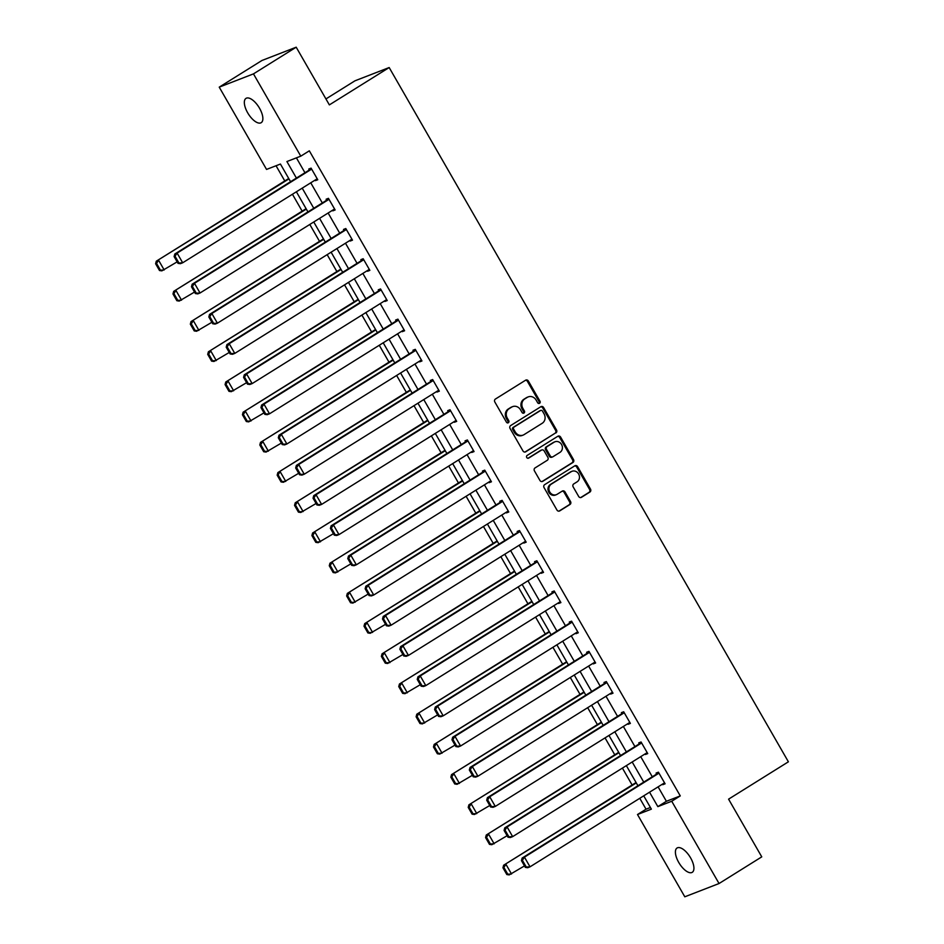 <?xml version="1.0" encoding="UTF-8"?>
<svg xmlns="http://www.w3.org/2000/svg" width="944" height="944" viewBox="0 0 944 944"><rect width="100%" height="100%" fill="white"/><g stroke="black" fill="none" stroke-linecap="round" stroke-linejoin="round"><path stroke-width="1.42" d="M539.579 403.3A1.534 1.381 68.8 0 0 539.992 401.247L528.38 381.057A2.195 1.971 68.8 0 0 525.607 380.196L495.411 399.052A2.195 1.971 68.8 0 0 494.833 402.002L506.444 422.192A1.534 1.381 68.8 0 0 508.792 420.729L507.282 418.109A7.033 6.301 68.8 0 1 509.158 408.681L511.672 407.112A7.033 6.301 68.8 0 1 512.627 406.628A7.033 6.301 68.8 0 1 520.533 409.838L522.044 412.445A1.534 1.381 68.8 0 0 523.979 413.047A1.534 1.381 68.8 0 0 524.392 410.982L522.882 408.374A7.033 6.301 68.8 0 1 524.758 398.934L527.271 397.365A7.033 6.301 68.8 0 1 528.227 396.893A7.033 6.301 68.8 0 1 536.133 400.091L537.643 402.71A1.534 1.381 68.8 0 0 539.579 403.3M538.871 403.489A1.534 1.381 68.8 0 0 539.059 401.601L527.448 381.411A2.195 1.971 68.8 0 0 525.454 380.29M507.671 422.971A1.534 1.381 68.8 0 0 507.86 421.083L506.362 418.475L507.282 418.109M523.271 413.236A1.534 1.381 68.8 0 0 523.46 411.348L521.961 408.728L522.882 408.374M678.748 862.45A14.337 6.254 58 0 1 677.072 847.995A14.337 6.254 58 0 1 690.583 857.86A14.337 6.254 58 0 1 692.259 872.315A14.337 6.254 58 0 1 678.748 862.45M247.682 112.82A14.337 6.254 58 0 1 246.018 98.365A14.337 6.254 58 0 1 259.529 108.23A14.337 6.254 58 0 1 261.205 122.673A14.337 6.254 58 0 1 247.682 112.82M578.672 496.473A2.195 1.971 68.8 0 0 581.445 497.323L589.917 492.036A2.195 1.971 68.8 0 0 590.496 489.086L577.61 466.666A2.195 1.971 68.8 0 0 574.837 465.805L544.641 484.661A2.195 1.971 68.8 0 0 544.063 487.611L556.948 510.031A2.195 1.971 68.8 0 0 559.721 510.893L569.952 504.497A2.195 1.971 68.8 0 0 570.542 501.547L565.019 491.954A2.195 1.971 68.8 0 0 562.246 491.104L557.172 494.267A5.876 5.275 68.8 0 1 556.382 494.668A5.876 5.275 68.8 0 1 549.538 491.553A5.876 5.275 68.8 0 1 551.331 484.107L571.203 471.693A5.876 5.275 68.8 0 1 572.005 471.292A5.876 5.275 68.8 0 1 578.849 474.407A5.876 5.275 68.8 0 1 577.055 481.853L573.74 483.93A2.195 1.971 68.8 0 0 573.161 486.88L578.672 496.473M290.575 181.708L280.427 164.044L266.55 169.424L219.232 87.143L261.96 60.475L296.192 47.2L329.362 104.89L389.176 67.543L788.393 761.808L728.579 799.155L761.761 856.857L719.045 883.525L684.801 896.8L637.495 814.519L651.372 809.138L643.725 795.839M296.192 47.2L253.464 73.88L300.782 156.161L286.905 161.542L296.404 178.062M658.098 786.859L666.393 801.291L680.27 795.91L309.325 150.828L300.782 156.161M680.27 795.91L671.727 801.244L719.045 883.525M555.933 432.93A2.195 1.971 68.8 0 0 556.512 429.98L543.626 407.56A2.195 1.971 68.8 0 0 540.853 406.711L510.657 425.567A2.195 1.971 68.8 0 0 510.079 428.505L522.964 450.937A2.195 1.971 68.8 0 0 525.737 451.787L555.001 433.296A2.195 1.971 68.8 0 0 555.591 430.346L542.694 407.914A2.195 1.971 68.8 0 0 540.7 406.805M560.618 437.107L573.504 459.539A2.195 1.971 68.8 0 1 572.925 462.489L542.729 481.334A2.195 1.971 68.8 0 1 539.956 480.484L534.446 470.891A2.195 1.971 68.8 0 1 535.024 467.941L547.272 460.294A2.195 1.971 68.8 0 0 547.862 457.344L544.192 450.984A2.195 1.971 68.8 0 0 541.431 450.123L528.675 458.088A1.534 1.381 68.8 0 1 527.153 455.433L557.845 436.258A2.195 1.971 68.8 0 1 560.618 437.107L559.686 437.473L572.583 459.893L573.504 459.539M389.176 67.543L354.944 80.818L325.94 98.931M296.404 157.86L304.947 172.728M310.753 182.817L322.317 202.936M328.123 213.014L339.687 233.133M345.48 243.222L357.056 263.341M362.85 273.418L374.426 293.537M380.22 303.626L391.784 323.745M397.589 333.822L409.153 353.941M414.959 364.03L426.523 384.149M432.317 394.226L443.892 414.345M449.686 424.434L461.262 444.553M467.056 454.63L478.62 474.749M484.425 484.838L495.989 504.957M501.783 515.035L513.359 535.154M519.153 545.243L530.729 565.362M536.522 575.439L548.086 595.558M553.892 605.647L565.456 625.766M571.262 635.855L582.826 655.974M588.619 666.051L600.195 686.17M605.989 696.259L617.565 716.378M623.359 726.455L634.923 746.574M640.728 756.663L652.292 776.782M315.119 180.092L315.449 180.646L317.762 179.749L311.083 168.138L308.771 169.035L309.325 170.003M332.489 210.288L332.819 210.854L335.132 209.957L328.441 198.334L326.128 199.231L326.695 200.211M349.858 240.496L350.177 241.05L352.49 240.154L345.811 228.542L343.498 229.439L344.053 230.407M367.228 270.692L367.546 271.258L369.859 270.362L363.18 258.75L360.868 259.635L361.422 260.615M384.586 300.9L384.916 301.455L387.229 300.558L380.55 288.947L378.237 289.843L378.792 290.811M401.955 331.096L402.286 331.663L404.598 330.766L397.92 319.155L395.607 320.051L396.161 321.019M419.325 361.304L419.643 361.859L421.956 360.962L415.277 349.351L412.965 350.248L413.531 351.215M436.694 391.5L437.013 392.067L439.326 391.17L432.647 379.559L430.334 380.456L430.889 381.423M454.052 421.708L454.383 422.263L456.695 421.378L450.017 409.755L447.704 410.652L448.258 411.619M471.422 451.905L471.752 452.471L474.065 451.574L467.386 439.963L465.073 440.86L465.628 441.827M488.791 482.113L489.122 482.679L491.435 481.782L484.756 470.159L482.443 471.056L482.998 472.024M506.161 512.309L506.48 512.875L508.792 511.978L502.114 500.367L499.801 501.264L500.355 502.232M523.531 542.517L523.849 543.083L526.162 542.186L519.483 530.563L517.17 531.46L517.725 532.428M540.888 572.713L541.219 573.279L543.532 572.383L536.853 560.771L534.54 561.668L535.095 562.636M558.258 602.921L558.588 603.487L560.901 602.591L554.222 590.968L551.91 591.864L552.464 592.832M575.628 633.117L575.958 633.684L578.271 632.787L571.58 621.176L569.267 622.072L569.834 623.04M592.997 663.325L593.316 663.892L595.629 662.995L588.95 651.372L586.637 652.269L587.192 653.236M610.367 693.521L610.685 694.088L612.998 693.191L606.319 681.58L604.007 682.477L604.561 683.444M627.725 723.729L628.055 724.296L630.368 723.399L623.689 711.776L621.376 712.673L621.931 713.64M645.094 753.926L645.425 754.492L647.737 753.595L641.059 741.984L638.746 742.881L639.3 743.848M662.464 784.134L662.782 784.7L665.095 783.803L658.416 772.18L656.104 773.077L656.67 774.045M276.049 165.743L284.781 180.941M292.439 194.252L302.151 211.149M309.797 224.46L319.52 241.345M327.167 254.656L336.89 271.553M344.536 284.864L354.248 301.75M361.906 315.06L371.617 331.958M379.276 345.268L388.987 362.154M396.633 375.464L406.357 392.362M414.003 405.672L423.714 422.558M431.373 435.868L441.084 452.766M448.742 466.076L458.454 482.962M466.112 496.273L475.823 513.17M483.47 526.481L493.193 543.366M500.839 556.677L510.551 573.574M518.209 586.885L527.92 603.771M535.578 617.081L545.29 633.979M552.936 647.289L562.659 664.175M570.306 677.485L580.029 694.383M587.675 707.693L597.387 724.579M605.045 737.889L614.756 754.787M622.415 768.097L632.126 784.995M639.772 798.294L646.038 809.185L650.416 807.486M219.232 87.143L253.464 73.88M646.038 809.185L637.495 814.519M637.92 785.75L626.356 765.631M620.55 755.554L608.986 735.435M603.192 725.346L591.617 705.227M585.823 695.15L574.247 675.031M568.453 664.942L556.889 644.823M551.084 634.746L539.52 614.627M533.714 604.538L522.15 584.419M516.356 574.341L504.78 554.222M498.987 544.133L487.411 524.014M481.617 513.925L470.053 493.806M464.247 483.729L452.683 463.61M446.89 453.521L435.314 433.402M429.52 423.325L417.944 403.206M412.15 393.117L400.586 372.998M394.781 362.921L383.217 342.802M377.411 332.713L365.847 312.594M360.053 302.517L348.478 282.398M342.684 272.309L331.108 252.19M325.314 242.112L313.75 221.993M307.945 211.904L296.381 191.785M649.543 792.193L657.85 806.624L671.727 801.244M302.21 188.151L313.774 208.27M319.568 218.347L331.143 238.466M336.937 248.555L348.513 268.674M354.307 278.763L365.871 298.882M371.676 308.959L383.24 329.078M389.046 339.167L400.61 359.286M406.404 369.364L417.98 389.483M423.773 399.572L435.349 419.691M441.143 429.768L452.707 449.887M458.513 459.976L470.077 480.095M475.882 490.172L487.446 510.291M493.24 520.38L504.816 540.499M510.61 550.576L522.185 570.695M527.979 580.784L539.543 600.903M545.349 610.98L556.913 631.099M562.707 641.188L574.282 661.307M580.076 671.385L591.652 691.504M597.446 701.593L609.01 721.712M614.815 731.789L626.379 751.908M632.185 761.997L643.749 782.116M666.393 801.291L657.85 806.624M315.449 180.646L317.526 179.348M332.819 210.854L334.896 209.556M350.177 241.05L352.265 239.752M367.546 271.258L369.623 269.96M384.916 301.455L386.993 300.157M402.286 331.663L404.362 330.365M419.643 361.859L421.732 360.561M437.013 392.067L439.102 390.769M454.383 422.263L456.459 420.965M471.752 452.471L473.829 451.173M489.122 482.679L491.199 481.369M506.48 512.875L508.568 511.577M523.849 543.083L525.938 541.773M541.219 573.279L543.296 571.981M558.588 603.487L560.665 602.178M575.958 633.684L578.035 632.386M593.316 663.892L595.404 662.582M610.685 694.088L612.762 692.79M628.055 724.296L630.132 722.986M645.425 754.492L647.501 753.194M662.782 784.7L664.871 783.402M528.227 396.893L527.307 397.247A7.033 6.301 68.8 0 0 526.351 397.731L527.271 397.365M521.961 408.728A7.033 6.301 68.8 0 1 523.837 399.3L526.351 397.731M512.627 406.628L511.707 406.994A7.033 6.301 68.8 0 0 510.751 407.466L511.672 407.112M506.362 418.475A7.033 6.301 68.8 0 1 508.238 409.035L510.751 407.466M524.97 452.046L555.001 433.296M542.47 411.124A1.534 1.381 68.8 0 0 540.534 410.522L514.032 427.066A1.534 1.381 68.8 0 0 513.63 429.131L515.212 431.892A7.033 6.301 68.8 0 0 523.118 435.101A7.033 6.301 68.8 0 0 524.073 434.618L542.186 423.301A7.033 6.301 68.8 0 0 544.063 413.873L542.47 411.124M540.039 410.711A1.534 1.381 68.8 0 0 539.614 410.876L540.534 410.522M523.118 435.101L522.197 435.455A7.033 6.301 68.8 0 1 514.279 432.246L512.698 429.496A1.534 1.381 68.8 0 1 513.111 427.431L539.614 410.876M541.962 481.593L571.993 462.843A2.195 1.971 68.8 0 0 572.583 459.893M541.124 450.241A2.195 1.971 68.8 0 0 540.499 450.489L528.026 458.277M559.981 452.365A5.876 5.275 68.8 0 0 561.774 444.919A5.876 5.275 68.8 0 0 554.93 441.792A5.876 5.275 68.8 0 0 554.128 442.193L547.131 446.571A2.195 1.971 68.8 0 0 546.541 449.509L550.21 455.881A2.195 1.971 68.8 0 0 552.972 456.731L559.981 452.365M554.93 441.792L554.01 442.158A5.876 5.275 68.8 0 0 553.208 442.547L554.128 442.193M552.677 456.884L551.756 457.238A2.195 1.971 68.8 0 1 549.278 456.235L545.62 449.875A2.195 1.971 68.8 0 1 546.198 446.925L553.208 442.547M559.686 437.473A2.195 1.971 68.8 0 0 557.692 436.352M572.005 471.292L571.085 471.646A5.876 5.275 68.8 0 0 570.282 472.047L571.203 471.693M556.382 494.668L555.45 495.034A5.876 5.275 68.8 0 1 548.606 491.907A5.876 5.275 68.8 0 1 550.411 484.461L570.282 472.047M558.954 511.152L569.031 504.863A2.195 1.971 68.8 0 0 569.61 501.913L564.099 492.308A2.195 1.971 68.8 0 0 562.093 491.199M580.678 497.582L588.985 492.39A2.195 1.971 68.8 0 0 589.575 489.44L576.678 467.02A2.195 1.971 68.8 0 0 574.684 465.911M288.722 178.487L156.303 261.181L288.958 178.888M177.153 261.866L161.861 270.857L159.501 270.527L160.421 270.161L156.527 263.388L155.607 263.754L159.501 270.527M156.527 263.388L158.616 260.284L164.173 269.96L160.421 270.161M155.607 263.754L156.303 261.181M317.208 178.782L182.676 262.786L180.363 263.683L178.003 263.352L178.935 262.998L175.029 256.213L174.109 256.579L178.003 263.352M311.402 168.705L174.805 254.007L177.118 253.11L182.676 262.786L178.935 262.998M311.638 169.106L177.118 253.11L175.029 256.213M174.805 254.007L174.109 256.579M306.092 208.683L173.661 291.377L306.328 209.084M194.511 292.062L179.23 301.065L176.87 300.723L177.791 300.369L173.897 293.596L172.976 293.95L176.87 300.723M173.897 293.596L175.973 290.481L181.543 300.168L177.791 300.369M172.976 293.95L173.661 291.377M323.462 238.891L191.03 321.585L323.698 239.292M211.881 322.27L196.6 331.261L194.24 330.931L195.16 330.565L191.266 323.792L190.334 324.158L194.24 330.931M191.266 323.792L193.343 320.689L198.913 330.365L195.16 330.565M190.334 324.158L191.03 321.585M334.565 208.99L200.045 292.994L197.733 293.891L195.373 293.549L196.293 293.195L192.399 286.421L191.479 286.775L195.373 293.549M328.772 198.901L192.163 284.203L194.476 283.306L200.045 292.994L196.293 293.195M329.008 199.314L194.476 283.306L192.399 286.421M192.163 284.203L191.479 286.775M351.935 239.186L217.415 323.19L215.102 324.087L212.742 323.757L213.663 323.403L209.769 316.618L208.848 316.983L212.742 323.757M346.141 229.109L209.533 314.411L211.845 313.514L217.415 323.19L213.663 323.403M346.365 229.51L211.845 313.514L209.769 316.618M209.533 314.411L208.848 316.983M340.831 269.087L208.4 351.782L341.055 269.488M229.25 352.466L213.969 361.469L211.598 361.127L212.53 360.773L208.636 354L207.704 354.354L211.598 361.127M208.636 354L210.713 350.885L216.282 360.573L212.53 360.773M207.704 354.354L208.4 351.782M358.201 299.295L225.769 381.99L358.425 299.696M246.62 382.674L231.327 391.666L228.967 391.335L229.899 390.969L225.994 384.196L225.073 384.562L228.967 391.335M225.994 384.196L228.082 381.093L233.64 390.769L229.899 390.969M225.073 384.562L225.769 381.99M375.559 329.491L243.127 412.186L375.795 329.893M263.99 412.87L248.697 421.874L246.337 421.531L247.257 421.177L243.363 414.404L242.443 414.758L246.337 421.531M243.363 414.404L245.44 411.289L251.01 420.977L247.257 421.177M242.443 414.758L243.127 412.186M369.305 269.394L234.785 353.398L232.472 354.295L230.112 353.953L231.032 353.599L227.138 346.826L226.206 347.18L230.112 353.953M363.511 259.305L226.902 344.607L229.215 343.71L234.785 353.398L231.032 353.599M363.735 259.718L229.215 343.71L227.138 346.826M226.902 344.607L226.206 347.18M386.674 299.59L252.154 383.594L249.841 384.491L247.47 384.161L248.402 383.807L244.508 377.022L243.576 377.388L247.47 384.161M380.869 289.513L244.272 374.815L246.585 373.918L252.154 383.594L248.402 383.807M381.105 289.914L246.585 373.918L244.508 377.022M244.272 374.815L243.576 377.388M404.044 329.798L269.512 413.802L267.199 414.699L264.839 414.357L265.771 414.003L261.866 407.23L260.945 407.584L264.839 414.357M398.238 319.709L261.641 405.011L263.954 404.115L269.512 413.802L265.771 414.003M398.474 320.122L263.954 404.115L261.866 407.23M261.641 405.011L260.945 407.584M421.402 359.994L286.882 443.999L284.569 444.895L282.209 444.565L283.129 444.211L279.235 437.426L278.315 437.792L282.209 444.565M415.608 349.917L278.999 435.219L281.312 434.323L286.882 443.999L283.129 444.211M415.844 350.318L281.312 434.323L279.235 437.426M278.999 435.219L278.315 437.792M438.771 390.202L304.251 474.207L301.938 475.103L299.578 474.773L300.499 474.407L296.605 467.634L295.673 467.988L299.578 474.773M432.977 380.113L296.369 465.416L298.682 464.519L304.251 474.207L300.499 474.407M433.202 380.526L298.682 464.519L296.605 467.634M296.369 465.416L295.673 467.988M456.141 420.399L321.621 504.403L319.308 505.3L316.936 504.969L317.868 504.615L313.974 497.83L313.042 498.196L316.936 504.969M450.335 410.321L313.738 495.624L316.051 494.727L321.621 504.403L317.868 504.615M450.571 410.723L316.051 494.727L313.974 497.83M313.738 495.624L313.042 498.196M473.51 450.607L338.99 534.611L336.666 535.508L334.306 535.177L335.238 534.811L331.332 528.038L330.412 528.392L334.306 535.177M467.705 440.518L331.108 525.82L333.421 524.923L338.99 534.611L335.238 534.811M467.941 440.931L333.421 524.923L331.332 528.038M331.108 525.82L330.412 528.392M490.868 480.815L356.348 564.807L354.035 565.704L351.675 565.373L352.596 565.019L348.702 558.234L347.781 558.6L351.675 565.373M485.074 470.726L348.478 556.028L350.79 555.131L356.348 564.807L352.596 565.019M485.31 471.127L350.79 555.131L348.702 558.234M348.478 556.028L347.781 558.6M508.238 511.011L373.718 595.015L371.405 595.912L369.045 595.581L369.965 595.216L366.071 588.442L365.151 588.796L369.045 595.581M502.444 500.934L365.835 586.224L368.148 585.339L373.718 595.015L369.965 595.216M502.668 501.335L368.148 585.339L366.071 588.442M365.835 586.224L365.151 588.796M525.607 541.219L391.087 625.211L388.775 626.108L386.415 625.778L387.335 625.424L383.441 618.639L382.509 619.004L386.415 625.778M519.814 531.13L383.205 616.432L385.518 615.535L391.087 625.211L387.335 625.424M520.038 531.531L385.518 615.535L383.441 618.639M383.205 616.432L382.509 619.004M542.977 571.415L408.457 655.419L406.144 656.316L403.772 655.986L404.705 655.62L400.811 648.847L399.878 649.201L403.772 655.986M537.171 561.338L400.575 646.64L402.887 645.743L408.457 655.419L404.705 655.62M537.407 561.739L402.887 645.743L400.811 648.847M400.575 646.64L399.878 649.201M560.347 601.623L425.815 685.615L423.502 686.512L421.142 686.182L422.074 685.828L418.168 679.043L417.248 679.409L421.142 686.182M554.541 591.534L417.944 676.836L420.257 675.939L425.815 685.615L422.074 685.828M554.777 591.935L420.257 675.939L418.168 679.043M417.944 676.836L417.248 679.409M577.704 631.819L443.184 715.823L440.872 716.72L438.512 716.39L439.432 716.024L435.538 709.251L434.618 709.605L438.512 716.39M571.911 621.742L435.302 707.044L437.615 706.147L443.184 715.823L439.432 716.024M572.147 622.143L437.615 706.147L435.538 709.251M435.302 707.044L434.618 709.605M595.074 662.027L460.554 746.02L458.241 746.916L455.881 746.586L456.802 746.232L452.908 739.447L451.987 739.813L455.881 746.586M589.28 651.938L452.672 737.24L454.984 736.344L460.554 746.02L456.802 746.232M589.504 652.339L454.984 736.344L452.908 739.447M452.672 737.24L451.987 739.813M612.444 692.223L477.924 776.228L475.611 777.124L473.251 776.794L474.171 776.428L470.277 769.655L469.345 770.009L473.251 776.794M606.65 682.146L470.041 767.448L472.354 766.552L477.924 776.228L474.171 776.428M606.874 682.547L472.354 766.552L470.277 769.655M470.041 767.448L469.345 770.009M629.813 722.431L495.293 806.424L492.98 807.321L490.609 806.99L491.541 806.636L487.647 799.863L486.715 800.217L490.609 806.99M624.008 712.342L487.411 797.645L489.724 796.748L495.293 806.424L491.541 806.636M624.244 712.744L489.724 796.748L487.647 799.863M487.411 797.645L486.715 800.217M647.171 752.628L512.651 836.632L510.338 837.529L507.978 837.198L508.91 836.832L505.005 830.059L504.084 830.413L507.978 837.198M641.377 742.55L504.78 827.853L507.093 826.956L512.651 836.632L508.91 836.832M641.613 742.952L507.093 826.956L505.005 830.059M504.78 827.853L504.084 830.413M664.541 782.836L530.021 866.828L527.708 867.725L525.348 867.394L526.268 867.04L522.374 860.267L521.454 860.621L525.348 867.394M658.747 772.747L522.138 858.049L524.451 857.152L530.021 866.828L526.268 867.04M658.983 773.148L524.451 857.152L522.374 860.267M522.138 858.049L521.454 860.621M392.928 359.699L260.497 442.394L393.164 360.101M281.347 443.078L266.066 452.07L263.706 451.739L264.627 451.374L260.733 444.6L259.812 444.966L263.706 451.739M260.733 444.6L262.81 441.497L268.379 451.173L264.627 451.374M259.812 444.966L260.497 442.394M410.298 389.896L277.866 472.59L410.534 390.297M298.717 473.274L283.436 482.278L281.076 481.936L281.996 481.582L278.102 474.808L277.17 475.162L281.076 481.936M278.102 474.808L280.179 471.693L285.749 481.381L281.996 481.582M277.17 475.162L277.866 472.59M427.667 420.104L295.236 502.798L427.892 420.505M316.087 503.482L300.806 512.474L298.434 512.144L299.366 511.778L295.472 505.005L294.54 505.37L298.434 512.144M295.472 505.005L297.549 501.901L303.118 511.577L299.366 511.778M294.54 505.37L295.236 502.798M445.025 450.3L312.606 532.994L445.261 450.701M333.456 533.679L318.163 542.682L315.803 542.34L316.736 541.986L312.83 535.213L311.909 535.567L315.803 542.34M312.83 535.213L314.918 532.097L320.476 541.785L316.736 541.986M311.909 535.567L312.606 532.994M462.395 480.508L329.963 563.202L462.631 480.909M350.814 563.887L335.533 572.878L333.173 572.548L334.093 572.194L330.199 565.409L329.279 565.775L333.173 572.548M330.199 565.409L332.276 562.305L337.846 571.981L334.093 572.194M329.279 565.775L329.963 563.202M479.764 510.704L347.333 593.398L480 511.105M368.184 594.083L352.903 603.086L350.543 602.744L351.463 602.39L347.569 595.617L346.637 595.971L350.543 602.744M347.569 595.617L349.646 592.502L355.215 602.189L351.463 602.39M346.637 595.971L347.333 593.398M497.134 540.912L364.703 623.606L497.358 541.313M385.553 624.291L370.272 633.282L367.9 632.952L368.833 632.598L364.939 625.813L364.006 626.179L367.9 632.952M364.939 625.813L367.015 622.71L372.585 632.386L368.833 632.598M364.006 626.179L364.703 623.606M514.504 571.108L382.072 653.803L514.728 571.509M402.923 654.487L387.63 663.49L385.27 663.148L386.202 662.794L382.296 656.021L381.376 656.375L385.27 663.148M382.296 656.021L384.385 652.906L389.955 662.594L386.202 662.794M381.376 656.375L382.072 653.803M531.861 601.316L399.442 684.011L532.097 601.717M420.292 684.695L405 693.687L402.64 693.356L403.56 693.002L399.666 686.217L398.746 686.583L402.64 693.356M399.666 686.217L401.755 683.114L407.312 692.79L403.56 693.002M398.746 686.583L399.442 684.011M549.231 631.512L416.8 714.207L549.467 631.914M437.65 714.891L422.369 723.895L420.009 723.552L420.93 723.198L417.036 716.425L416.115 716.779L420.009 723.552M417.036 716.425L419.112 713.31L424.682 722.998L420.93 723.198M416.115 716.779L416.8 714.207M566.601 661.72L434.169 744.415L566.837 662.122M455.02 745.099L439.739 754.091L437.379 753.76L438.299 753.406L434.405 746.621L433.473 746.987L437.379 753.76M434.405 746.621L436.482 743.518L442.052 753.194L438.299 753.406M433.473 746.987L434.169 744.415M583.97 691.917L451.539 774.611L584.194 692.318M472.389 775.295L457.108 784.299L454.737 783.957L455.669 783.603L451.775 776.829L450.843 777.183L454.737 783.957M451.775 776.829L453.852 773.714L459.421 783.402L455.669 783.603M450.843 777.183L451.539 774.611M601.34 722.125L468.908 804.819L601.564 722.526M489.759 805.503L474.466 814.495L472.106 814.165L473.038 813.811L469.133 807.026L468.212 807.391L472.106 814.165M469.133 807.026L471.221 803.922L476.779 813.598L473.038 813.811M468.212 807.391L468.908 804.819M618.698 752.321L486.266 835.015L618.934 752.722M507.129 835.7L491.836 844.703L489.476 844.373L490.396 844.007L486.502 837.234L485.582 837.588L489.476 844.373M486.502 837.234L488.579 834.118L494.149 843.806L490.396 844.007M485.582 837.588L486.266 835.015M636.067 782.529L503.636 865.223L636.303 782.93M524.486 865.908L509.205 874.899L506.845 874.569L507.766 874.215L503.872 867.43L502.951 867.796L506.845 874.569M503.872 867.43L505.949 864.326L511.518 874.002L507.766 874.215M502.951 867.796L503.636 865.223M539.059 401.601L539.992 401.247M507.86 421.083L508.792 420.729M523.46 411.348L524.392 410.982M523.837 399.3L524.758 398.934M508.238 409.035L509.158 408.681M527.448 381.411L528.38 381.057M525.124 452.023L525.737 451.787M542.694 407.914L543.626 407.56M555.591 430.346L556.512 429.98M513.111 427.431L514.032 427.066M512.698 429.496L513.63 429.131M514.279 432.246L515.212 431.892M571.993 462.843L572.925 462.489M542.116 481.582L542.729 481.334M540.499 450.489L541.431 450.123M546.198 446.925L547.131 446.571M545.62 449.875L546.541 449.509M549.278 456.235L550.21 455.881M550.411 484.461L551.331 484.107M564.099 492.308L565.019 491.954M569.61 501.913L570.542 501.547M569.031 504.863L569.952 504.497M559.108 511.129L559.721 510.893M576.678 467.02L577.61 466.666M589.575 489.44L590.496 489.086M588.985 492.39L589.917 492.036M580.831 497.559L581.445 497.323M539.815 410.77L540.747 410.416M540.794 450.335L541.726 449.981"/></g></svg>

